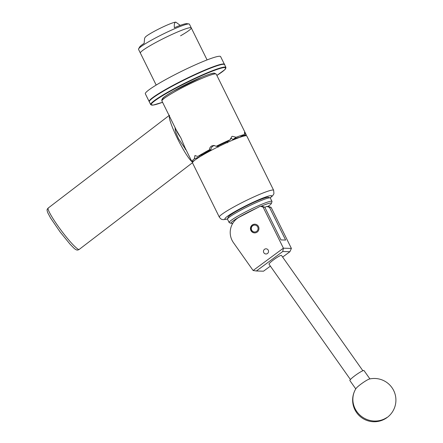 <?xml version="1.0" encoding="UTF-8"?>
<svg xmlns="http://www.w3.org/2000/svg" width="443" height="443" viewBox="0 0 443 443"><rect width="100%" height="100%" fill="white"/><g stroke="black" fill="none" stroke-linecap="round" stroke-linejoin="round"><path stroke-width="0.66" d="M263.746 252.565A2.586 2.531 -88.3 0 0 265.933 253.983A2.586 2.531 -88.3 0 0 268.27 250.229A2.586 2.531 -88.3 0 0 266.082 248.811A2.586 2.531 -88.3 0 0 263.746 252.565M256.63 232.425A4.352 4.258 -88.3 0 0 254.841 224.197A4.352 4.258 -88.3 0 0 250.555 229.491A4.352 4.258 -88.3 0 0 256.63 232.425M264.77 207.18L263.114 207.13L283.393 248.163L253.114 270.507L233.411 242.592A17.31 16.939 -88.3 0 1 239.519 217.009L260.384 206.216L262.04 206.266L264.77 207.18L280.951 239.923L285.635 240.056L269.455 207.318L266.725 206.405L268.38 206.455L271.11 207.368L291.394 248.418L283.409 248.185L282.767 251.513L256.381 270.983L263.513 271.194L270.374 266.132M264.864 207.363L266.725 206.405M263.114 207.13L260.384 206.216M271.11 207.368L269.455 207.318M282.634 257.084L289.899 251.724L282.767 251.513M253.114 270.507L256.381 270.983M289.899 251.724L291.394 248.418M350.424 379.524L269.012 264.2A7.614 0.958 -35.2 0 1 269.937 262.843A7.614 0.958 -35.2 0 1 276.687 257.671A7.614 0.958 -35.2 0 1 281.46 255.417L362.867 370.741M369.517 378.998A8.655 1.085 144.8 0 0 364.185 381.866A8.655 1.085 144.8 0 0 355.984 388.555A8.655 1.085 144.8 0 0 355.945 388.616A21.641 20.71 -150 0 0 355.546 389.27A21.641 21.641 0 0 0 356.598 412.588A21.641 21.641 0 0 0 393.007 410.943A21.641 21.641 0 0 0 369.517 378.998M369.911 378.915L364.013 370.564A8.655 1.085 144.8 0 0 358.199 373.388A8.655 1.085 144.8 0 0 349.876 380.548L355.768 388.899M227.514 218.975L228.145 217.136A22.504 2.215 -26.3 0 1 229.923 215.376A22.504 2.215 -26.3 0 1 251.12 203.603A22.504 2.215 -26.3 0 1 268.292 197.296L270.136 197.91A23.889 2.348 153.7 0 0 251.901 204.6A23.889 2.348 153.7 0 0 229.402 217.098A23.889 2.348 153.7 0 0 227.514 218.975A23.889 2.348 153.7 0 0 227.508 219.235L229.158 222.569A23.889 2.348 -26.3 0 1 231.052 220.437A23.889 2.348 -26.3 0 1 254.598 207.446A23.889 2.348 -26.3 0 1 271.991 201.399A23.889 2.348 -26.3 0 1 271.991 201.659L271.36 203.492A22.504 2.215 153.7 0 0 261.077 206.239M271.991 201.399L270.341 198.065A23.889 2.348 153.7 0 0 270.136 197.91L272.511 195.884L273.613 194.316L273.935 193.469L273.641 190.285A30.296 2.979 -26.3 0 0 272.949 190.025A30.296 2.979 -26.3 0 0 242.686 202.274A30.296 2.979 -26.3 0 0 219.324 217.131C221.788 220.232 222.026 219.246 223.527 219.667M267.904 206.438A22.504 2.215 153.7 0 0 269.577 205.259A22.504 2.215 153.7 0 0 271.36 203.492M256.215 208.376A22.504 2.215 153.7 0 0 232.791 221.179A22.504 2.215 153.7 0 0 231.207 223.338A22.504 2.215 153.7 0 0 232.841 223.211M231.207 223.338L229.369 222.724A23.889 2.348 -26.3 0 1 229.158 222.569M253.169 225.454A3.461 3.389 -88.3 0 0 251.668 230.105A3.461 3.389 -88.3 0 0 256.22 231.628A3.461 3.389 -88.3 0 0 257.715 226.977A3.461 3.389 -88.3 0 0 253.169 225.454M255.246 232.857A4.33 4.236 91.7 0 1 252.964 224.684A4.33 4.236 91.7 0 1 255.5 224.269M174.935 127.313L175.838 132.518L178.512 138.742L186.293 150.293M192.816 162.343C186.054 158.301 166.657 119.062 169.564 115.296M224.474 64.484A41.98 4.131 153.7 0 0 224.429 64.34L220.614 56.621A41.98 4.131 153.7 0 0 174.326 74.967A41.98 4.131 153.7 0 0 145.348 93.816L149.164 101.541A41.98 4.131 153.7 0 0 149.252 101.657M224.429 64.34A41.98 4.131 153.7 0 0 178.147 82.686A41.98 4.131 153.7 0 0 149.164 101.541M180.556 35.811A28.391 2.791 153.7 0 0 191.26 27.892A28.391 2.791 153.7 0 0 159.956 40.302A28.391 2.791 153.7 0 0 140.359 53.049L156.185 85.067M191.26 27.892L189.427 24.188A28.391 2.791 153.7 0 0 188.984 23.955A28.391 2.791 153.7 0 0 158.123 36.592A28.391 2.791 153.7 0 0 138.615 48.852A28.391 2.791 153.7 0 0 138.526 49.345L140.359 53.049A28.391 2.791 153.7 0 1 159.956 40.302A28.391 2.791 153.7 0 1 191.26 27.892L207.086 59.91M188.984 23.955L186.835 23.662A26.574 2.614 153.7 0 0 174.392 27.71C174.044 24.426 174.492 22.576 175.738 22.15L175.882 22.161A17.31 1.706 153.7 0 0 175.865 22.161A17.31 1.706 153.7 0 0 175.738 22.15L175.738 22.15A17.31 1.706 153.7 0 0 157.049 29.864A17.31 1.706 153.7 0 0 145.154 37.339L144.579 38.347L144.147 43.348A26.574 2.614 153.7 0 0 139.683 46.969L138.615 48.852M175.865 22.161L180.235 25.378M194.35 160.543L192.013 161.756A30.296 2.979 -26.3 0 1 191.897 161.623A30.296 2.979 -26.3 0 1 194.294 158.921L194.887 155.648L197.932 156.423A30.296 2.979 -26.3 0 1 209.495 149.762C209.539 148.04 210.298 146.76 211.771 145.919L213.819 145.454L216.223 146.284A30.296 2.979 -26.3 0 1 230.294 139.689L231.767 136.594L232.309 136.3L236.174 137.264A30.296 2.979 -26.3 0 1 244.508 134.606L244.475 132.418L246.092 134.655A30.296 2.979 -26.3 0 1 246.208 134.783A30.296 2.979 -26.3 0 1 245.81 135.73M191.897 161.623L184.936 147.541L180.91 137.994L176.308 130.092L161.928 100.993C161.623 100.146 161.894 99.249 162.736 98.318C163.035 97.598 166.457 95.273 173.003 91.336L201.681 77.154C213.271 72.414 213.963 73.245 214.379 73.128L216.245 74.153A30.296 2.979 153.7 0 0 215.553 73.887A30.296 2.979 153.7 0 0 185.29 86.141A30.296 2.979 153.7 0 0 161.928 100.993M194.887 155.648L195.169 155.499M273.641 190.285L246.806 135.984A30.296 2.979 153.7 0 0 246.109 135.724A30.296 2.979 153.7 0 0 215.852 147.973A30.296 2.979 153.7 0 0 192.489 162.83L219.324 217.131M210.862 150.554L210.79 149.8L209.495 149.762M197.932 156.423L202.739 154.441A24.06 2.37 -26.3 0 1 210.79 149.8M202.739 154.441L203.121 154.84M239.054 137.607L244.508 134.606M236.174 137.264L233.201 139.301A24.06 2.37 -26.3 0 1 239.004 137.452M233.201 139.301L233.616 139.739M214.545 145.542A4.33 4.236 -88.3 0 0 210.957 150.504M233.328 139.861A4.33 3.55 55.6 0 0 230.482 138.377M199.422 155.809A4.33 2.442 -112.4 0 0 199.571 156.972M196.637 158.876A25.101 2.47 -26.3 0 1 198.298 157.265L194.294 158.921M216.223 146.284L217.303 146.312A25.101 2.47 -26.3 0 1 227.818 141.389L230.294 139.689M246.092 134.655L242.781 136.366M198.298 157.265L198.968 157.354M227.818 141.389L227.464 142.796M218.321 147.076L217.303 146.312M176.358 130.187A10.732 1.733 52.6 0 0 180.113 136.704M386.656 417.644A21.641 20.71 -150 0 1 356.809 411.564A21.641 20.71 -150 0 1 355.546 389.27A21.641 21.641 0 0 1 355.984 388.555M48.348 208.066L47.955 208.387A2.165 2.115 -168 0 0 47.174 209.605L48.093 208.132L169.298 115.379M78.771 249.619L79.164 249.304L78.771 249.619C71.517 245.904 48.736 214.999 47.955 208.387M149.319 101.846L149.407 100.893C149.989 99.669 152.708 97.233 162.171 91.529L178.208 82.691C193.657 74.784 206.432 69.108 216.527 65.653C222.524 63.997 225.21 63.665 224.584 64.65A41.98 4.131 153.7 0 0 178.296 82.996A41.98 4.131 153.7 0 0 149.319 101.846L150.692 104.626A41.98 4.131 -26.3 0 1 179.67 85.776A41.98 4.131 -26.3 0 1 225.958 67.43L224.834 69.667L216.882 75.437M216.876 75.432A41.631 4.098 153.7 0 0 220.381 68.383A41.631 4.098 153.7 0 0 179.897 86.086A41.631 4.098 153.7 0 0 152.436 102.732A41.631 4.098 153.7 0 0 162.564 102.278L153.151 105.096L150.692 104.626M149.435 101.148A41.631 4.098 -26.3 0 1 178.219 82.686A41.631 4.098 -26.3 0 1 223.953 64.313M270.047 197.877A26.137 2.569 153.7 0 0 271.149 195.607A26.137 2.569 153.7 0 0 242.93 207.258A26.137 2.569 153.7 0 0 225.481 219.219A26.137 2.569 153.7 0 0 227.541 218.886M162.996 99.376A28.906 2.846 -26.3 0 1 183.048 85.892A28.906 2.846 -26.3 0 1 213.731 73.278M192.461 162.736L79.026 249.547C78.123 249.791 77.099 251.297 73.427 247.654L70.027 244.148L60.087 231.916L50.602 218.05L47.833 212.906C47.108 210.835 46.886 209.733 47.174 209.605M225.958 67.43L224.584 64.65M185.174 149.285L185.623 148.942M227.503 218.997L223.61 219.667M246.208 134.783L216.245 74.153M175.068 129.987L175.932 129.328"/></g></svg>
